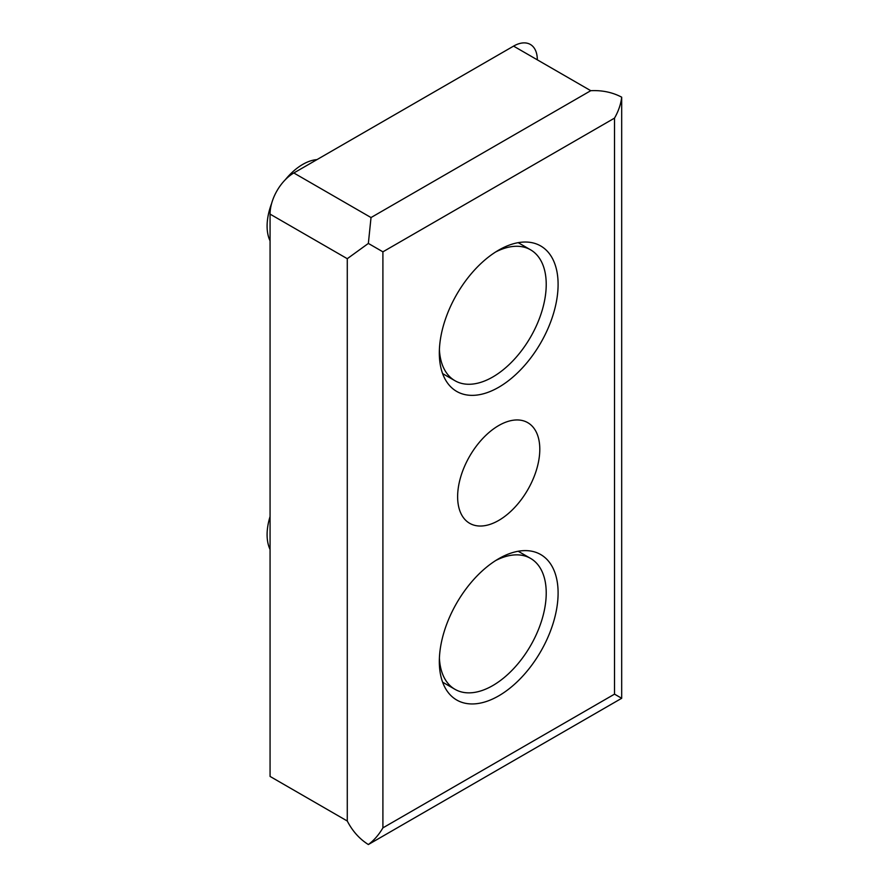 <?xml version="1.0" encoding="UTF-8"?>
<svg xmlns="http://www.w3.org/2000/svg" width="889" height="889" viewBox="0 0 889 889"><rect width="100%" height="100%" fill="white"/><g stroke="black" fill="none" stroke-linecap="round" stroke-linejoin="round"><path stroke-width="1.33" d="M498.707 425.553A58.096 33.538 -60 0 1 527.766 422.675A58.096 33.538 -60 0 1 536.667 469.236A58.096 33.538 -60 0 1 498.707 520.432A58.096 33.538 -60 0 1 469.659 523.31A58.096 33.538 -60 0 1 460.758 476.748A58.096 33.538 -60 0 1 498.707 425.553M316.973 159.609A50.395 29.093 120 0 0 302.738 164.409A50.395 29.093 120 0 0 285.336 179.689M271.645 203.403A50.395 29.093 120 0 0 270.067 240.852M270.067 516.553A50.395 29.093 120 0 0 270.067 549.435M498.707 250.12A83.988 48.495 -60 0 1 540.701 245.964A83.988 48.495 -60 0 1 553.58 313.261A83.988 48.495 -60 0 1 498.707 387.271A83.988 48.495 -60 0 1 456.724 391.438A83.988 48.495 -60 0 1 443.844 324.129A83.988 48.495 -60 0 1 498.707 250.12M498.707 558.714A83.988 48.495 -60 0 1 540.701 554.547A83.988 48.495 -60 0 1 553.58 621.856A83.988 48.495 -60 0 1 498.707 695.865A83.988 48.495 -60 0 1 456.724 700.021A83.988 48.495 -60 0 1 443.844 632.724A83.988 48.495 -60 0 1 498.707 558.714M495.662 251.976A75.587 43.639 -60 0 1 530.566 249.809A75.587 43.639 -60 0 1 542.157 310.383A75.587 43.639 -60 0 1 492.773 376.992A75.587 43.639 -60 0 1 454.979 380.725A75.587 43.639 -60 0 1 439.399 349.421M495.662 560.559A75.587 43.639 -60 0 1 530.566 558.392A75.587 43.639 -60 0 1 542.157 618.966A75.587 43.639 -60 0 1 492.773 685.575A75.587 43.639 -60 0 1 454.979 689.319A75.587 43.639 -60 0 1 439.399 658.004M270.067 214.116L270.067 776.43L347.277 821.014L347.277 258.699L368.357 243.43L371.024 217.549L293.826 172.977A33.593 19.391 120 0 0 270.067 214.116L347.277 258.699M537.312 59.83A33.593 19.391 120 0 0 513.564 46.117L293.826 172.977M371.024 217.549L590.763 90.689C602.164 90.145 612.477 92.312 621.689 97.179L621.689 698.287L368.357 844.539C359.534 838.994 352.5 831.148 347.277 821.014M621.689 97.179C620.889 104.146 618.5 111.125 614.521 118.115L382.903 251.831L382.903 827.87C378.847 834.815 373.991 840.372 368.357 844.539M621.689 698.287L614.521 694.142L614.521 118.115M382.903 251.831L368.357 243.43M590.763 90.689L513.564 46.117M382.903 827.87L614.521 694.142M454.979 380.725L442.611 373.591M454.979 689.319L442.611 682.174M530.566 249.809L518.198 242.664M530.566 558.392L518.198 551.258"/></g></svg>

